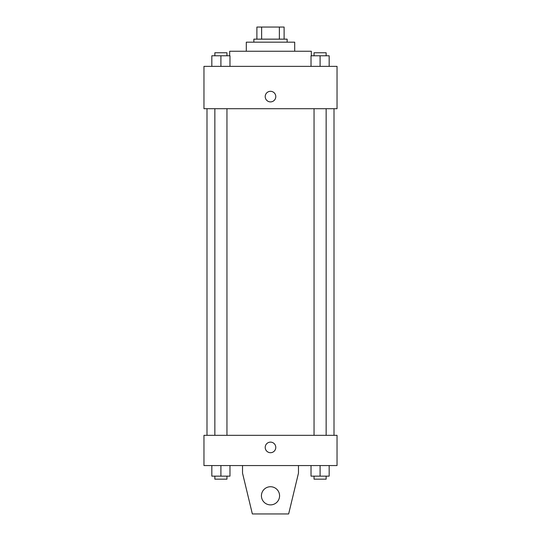 <?xml version="1.0" encoding="UTF-8"?>
<svg xmlns="http://www.w3.org/2000/svg" width="541" height="541" viewBox="0 0 541 541"><rect width="100%" height="100%" fill="white"/><g stroke="black" fill="none" stroke-linecap="round" stroke-linejoin="round"><path stroke-width="0.81" d="M261.628 39.148L261.628 27.05L256.894 27.05L256.894 39.148L256.894 27.05M261.628 27.05L284.106 27.05L284.106 39.148M279.372 39.148L279.372 27.05M253.864 42.171L253.864 39.148L287.136 39.148L287.136 42.171M246.304 51.246L246.304 42.171L294.696 42.171L294.696 51.246M229.675 55.777L229.675 51.246L311.325 51.246L311.325 55.777M203.964 66.367L337.036 66.367L337.036 108.707L203.964 108.707L203.964 66.367M270.5 101.897A5.295 5.295 0 0 1 265.915 93.958A5.295 5.295 0 0 1 275.085 93.958A5.295 5.295 0 0 1 270.5 101.897M203.964 435.322L337.036 435.322L337.036 465.564L203.964 465.564L203.964 435.322M265.205 447.414A5.295 5.295 0 0 1 273.144 442.836A5.295 5.295 0 0 1 273.144 451.999A5.295 5.295 0 0 1 265.205 447.414M298.476 465.564L298.476 473.125L288.644 513.95L252.356 513.95L242.524 473.125L242.524 465.564M261.425 495.806A9.075 9.075 0 0 1 275.038 487.948A9.075 9.075 0 0 1 275.038 503.664A9.075 9.075 0 0 1 261.425 495.806M311.028 66.367L311.028 55.777L329.171 55.777L329.171 66.367L329.171 55.777M320.096 66.367L320.096 55.777M326.149 55.777L326.149 52.754L314.05 52.754L314.05 55.777M211.829 66.367L211.829 55.777L229.972 55.777L229.972 66.367L229.972 55.777M220.904 66.367L220.904 55.777M226.95 55.777L226.95 52.754L214.851 52.754L214.851 55.777M311.028 465.564L311.028 476.148L329.171 476.148L329.171 465.564L329.171 476.148M320.096 476.148L320.096 465.564M326.149 476.148L326.149 479.17L314.05 479.17L314.05 476.148M211.829 465.564L211.829 476.148L229.972 476.148L229.972 465.564L229.972 476.148M220.904 476.148L220.904 465.564M226.95 476.148L226.95 479.17L214.851 479.17L214.851 476.148M334.007 435.322L334.007 108.707M206.993 435.322L206.993 108.707M314.05 108.707L314.05 435.322M326.149 108.707L326.149 435.322M226.95 435.322L226.95 108.707M214.851 435.322L214.851 108.707"/></g></svg>
